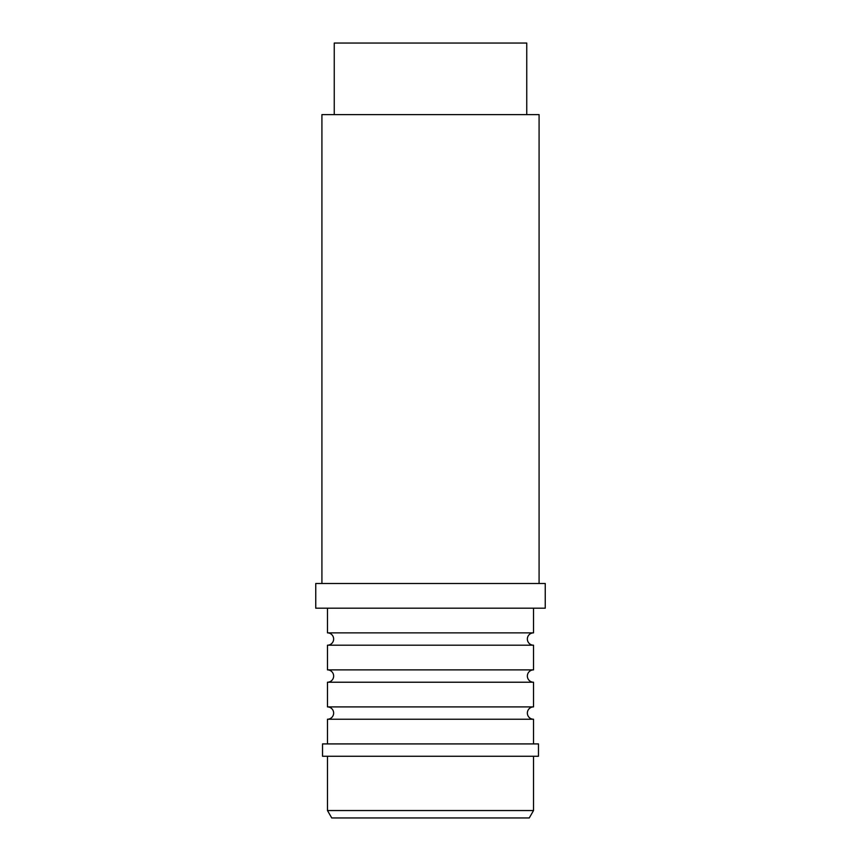 <?xml version="1.0" encoding="UTF-8"?>
<svg xmlns="http://www.w3.org/2000/svg" width="861" height="861" viewBox="0 0 861 861"><rect width="100%" height="100%" fill="white"/><g stroke="black" fill="none" stroke-linecap="round" stroke-linejoin="round"><path stroke-width="1.29" d="M327.471 756.259L327.471 810.545L331.743 817.95L529.257 817.95L533.529 810.545L533.529 756.259M334.875 817.95L335.435 817.95L334.875 817.95M337.103 817.95L339.88 817.95L337.103 817.95M521.12 817.95L523.897 817.95L521.12 817.95M525.565 817.95L526.125 817.95L525.565 817.95M538.469 756.259L322.531 756.259L322.531 743.915L538.469 743.915L538.469 756.259M327.471 743.915L327.471 719.236L533.529 719.236A6.167 6.167 0 0 1 527.362 713.069A6.167 6.167 0 0 1 533.529 706.903L533.529 682.224A6.167 6.167 0 0 1 527.362 676.046A6.167 6.167 0 0 1 533.529 669.88L533.529 645.201A6.167 6.167 0 0 1 527.362 639.034A6.167 6.167 0 0 1 533.529 632.867L533.529 608.189M533.529 743.915L533.529 719.236M533.529 706.903L327.471 706.903A6.167 6.167 0 0 1 333.637 713.069A6.167 6.167 0 0 1 327.471 719.236M327.471 706.903L327.471 682.224L533.529 682.224M533.529 669.88L327.471 669.88A6.167 6.167 0 0 1 333.637 676.046A6.167 6.167 0 0 1 327.471 682.224M327.471 669.88L327.471 645.201A6.167 6.167 0 0 0 333.637 639.034A6.167 6.167 0 0 0 327.471 632.867L533.529 632.867M327.471 645.201L533.529 645.201M327.471 632.867L327.471 608.189M545.25 608.189L315.75 608.189L315.75 583.51L545.25 583.51L545.25 608.189M539.083 583.51L539.083 114.621L321.917 114.621L321.917 583.51M334.251 114.621L334.251 43.05L526.749 43.05L526.749 114.621M327.471 810.545L533.529 810.545"/></g></svg>
